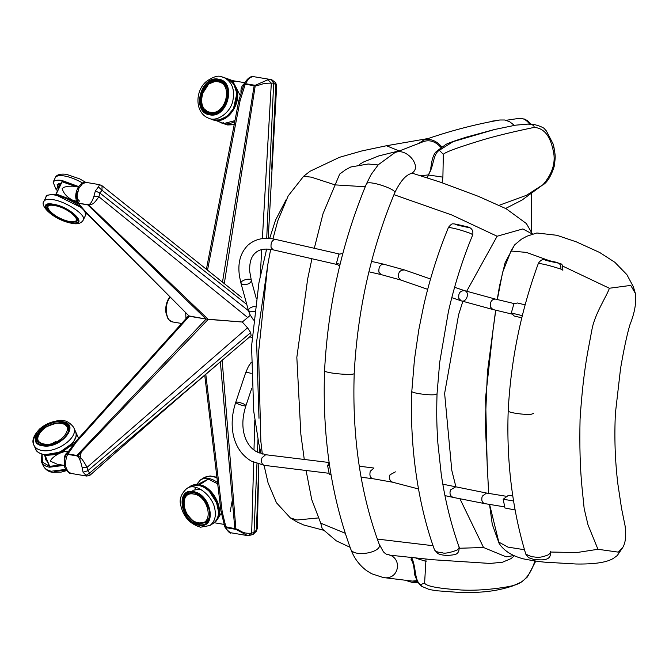 <?xml version="1.0" encoding="UTF-8"?>
<svg xmlns="http://www.w3.org/2000/svg" width="669" height="669" viewBox="0 0 669 669"><rect width="100%" height="100%" fill="white"/><g stroke="black" fill="none" stroke-linecap="round" stroke-linejoin="round"><path stroke-width="1" d="M185.706 313.159L185.982 318.653M77.504 191.451L76.55 195.181M76.985 198.568L79.611 201.202M243.483 85.741L241.852 90.917L243.483 85.741M222.484 282.184L254.145 85.716L255.165 85.841C260.007 85.674 261.186 82.906 271.313 83.165L273.654 83.081L266.722 238.34M266.245 249.06L266.17 250.858M271.321 83.224L262.373 238.616M261.738 249.621L260.199 276.322M254.32 85.172L245.431 83.684L245.255 84.219L254.145 85.716L254.32 85.172L255.307 85.281L224.299 283.631M86.552 182.47L99.522 184.652L102.014 185.739L241.392 297.279M255.307 85.281L267.926 79.762L270.535 79.402L271.371 79.628L273.654 83.081L275.837 84.888L275.779 82.856L276.648 86.025L268.219 238.373M267.926 79.762L271.313 83.165M271.371 79.628L253.133 76.584L250.348 77.445L248.508 78.883L245.431 83.684L244.152 83.684C247.614 78.122 250.934 75.781 254.111 76.642M275.854 84.838L276.648 86.025M245.255 84.219L244.67 84.461L245.255 84.219L240.129 100.467L207.515 270.209M206.395 269.314L238.825 100.492L244.152 83.684M239.469 100.944L240.129 100.467M275.837 84.888L271.647 169.123M256.403 530.116L258.819 464.244L257.348 528.184L256.411 530.157L254.036 532.482L256.963 463.659M257.448 452.236L257.991 439.416M259.238 453.064L259.472 446.7M257.348 528.184L256.453 531.136L253.033 534.481L254.036 532.482L251.678 533.118L248.023 535.702L230.471 532.7L227.276 530.116L226.063 527.665L235.923 529.38L247.789 535.668M256.453 531.136L256.411 530.157M251.661 533.168C241.484 534.079 240.614 529.881 235.823 528.861L234.811 528.661L220.36 361.862M205.793 374.347L222.175 511.701L226.063 527.665L224.725 526.536L225.428 525.474M224.809 526.72L224.859 526.98C228.213 531.905 230.328 533.87 231.206 532.884M234.944 529.162L234.811 528.661L224.725 526.536L220.912 510.848L204.747 375.25M222.175 511.701L220.929 510.915M251.678 533.118L253.651 462.312M253.986 450.053L254.822 420.065M235.923 529.38L222.15 360.34M249.662 336.883L251.444 337.243M99.522 184.652L98.418 186.969L102.048 190.28L246.786 304.462M102.048 190.28L99.848 193.007L248.508 310.734M98.418 186.969L95.358 190.949L93.903 196.36C92.23 201.494 90.407 204.262 88.442 204.655L87.756 204.881L206.144 319.071L242.287 322.023L250.273 315.333M95.358 190.949L99.848 193.007L98.92 196.786L93.903 196.36M102.014 185.739L102.023 190.239M98.878 196.77C92.464 205.977 92.422 203.61 88.734 205.023L78.875 203.393L87.497 204.538M86.527 182.47L82.713 183.465L78.942 188.206L77.136 195.097L77.612 200.6L78.616 203.042L77.345 202.197C72.369 194.637 79.728 180.63 86.527 182.47M188.507 315.835L206.144 319.071L189.285 316.236L86.268 212.474L77.512 202.431M86.268 212.474L85.147 211.864L77.345 202.197M98.92 196.786L247.965 317.758M88.442 204.655L208.226 319.372L206.144 319.071L76.818 455.43L76.525 455.857L77.462 456.066C79.335 457.855 80.874 461.593 82.07 467.271L87.062 467.313C81.484 457.563 81.309 458.24 77.796 455.631L67.937 453.933L67.644 454.36L76.525 455.857M76.233 442.184L67.937 453.933L66.398 454.418L74.844 442.477L76.233 442.184L189.285 316.236L85.256 211.981M90.123 475.124L86.778 476.077L83.081 472.247L87.723 470.759L250.708 332.602L251.092 335.662L242.964 342.578C192.806 385.244 141.853 429.423 90.123 475.124L89.705 472.991L87.723 470.759L87.062 467.313M89.705 472.991L242.964 342.578M83.081 472.247L82.07 467.271M85.824 475.492L89.671 473.033M86.778 476.077L71.014 473.426L67.845 471.428L65.846 467.046L65.437 462.973L66.407 457.186L67.644 454.36L66.273 454.652M87.104 467.296L247.53 327.81L250.708 332.602M77.462 456.066L208.226 319.372L242.287 322.023L247.53 327.81M64.45 465.44L57.225 464.227L50.275 461.117C51.889 457.922 55.519 455.096 61.155 452.62L65.696 451.274L68.455 451.508M61.782 464.997L49.69 466.293L44.823 454.803M75.848 432.233L76.509 435.352L72.235 444.718L61.155 452.62L56.079 454.494L44.806 455.547L44.639 455.02M47.499 461.903L45.576 459.553L45.074 456.551M45.827 458.215L46.746 460.239M217.701 483.863L208.419 479.113L199.513 484.749C212.951 486.547 224.583 509.469 217.325 519.52L214.005 522.89L216.321 520.975L221.422 512.956M214.005 522.89L213.587 523.141M190.448 492.61L187.797 494.282C183.682 497.703 182.62 502.561 184.619 508.875M192.814 490.31L199.295 489.181L201.168 489.649M199.119 523.116L205.341 522.029L207.992 520.357M78.323 187.061L72.77 186.166L67.786 186.266L63.814 187.295L62.175 188.583C63.455 193.174 66.791 196.962 72.185 199.964L76.96 201.436M78.892 204.179L72.185 199.964L56.229 194.035L62.108 181.767L76.141 186.693M85.64 214.916L86.192 212.926M56.673 194.963L56.02 194.286L61.908 182.018M61.155 183.206L57.091 184.761L58.412 188.909M58.588 188.541L57.693 185.054L60.979 183.565M234.961 120.629L223.939 123.514L223.571 122.778L223.939 123.514L215.426 120.353L215.05 119.617L215.426 120.353C228.815 123.129 242.387 101.554 236.182 87.689L232.394 80.615L244.62 82.672M232.628 80.656L227.636 78.8L233.949 83.633L240.33 95.717M222.886 82.446L221.932 82.404M210.501 113.178L211.253 113.772M534.84 561.082L534.673 561.659C530.433 574.914 523.584 582.783 514.118 585.275C509.326 586.905 483.394 591.229 461.51 590.016C438.446 588.553 426.145 586.236 424.606 583.092L425.986 559.175M410.925 559.836L411.661 560.371L411.075 557.745M411.452 557.202C416.427 567.161 414.128 579.814 420.383 584.706L424.606 583.092M411.661 560.371C413.392 563.365 414.287 567.864 414.354 573.868C416.754 580.725 419.262 584.907 421.888 586.42L420.383 584.706M535.534 561.157L534.673 561.659M416.085 558.255L426.111 561.383M535.727 561.182L527.448 576.912L521.628 581.963L514.118 585.275M442.1 182.754L442.895 177.134L443.33 154.338C445.094 152.181 457.696 147.531 481.136 140.381C503.372 133.608 529.346 128.49 534.113 127.411C543.437 128.03 549.642 135.063 552.711 148.51C556.34 160.961 553.104 173.02 542.994 184.694L526.486 195.306L499.133 205.308M542.994 184.694L522.037 200.056L505.622 208.469M431.906 166.89L427.265 177.77M420.726 175.704L428.143 174.952C433.872 167.526 432.709 154.146 439.349 150.282L443.33 154.338M542.793 185.037C547.468 182.135 551.315 175.755 554.333 165.912C555.513 155.409 555.596 157.6 553.94 147.138L553.02 143.768L546.406 130.957L544.859 129.334C544.992 127.695 533.72 123.355 528.267 124.074L515.632 125.162L494.692 129.477L453.064 141.661L439.349 150.282M553.94 147.138L552.711 148.51M428.143 174.952L442.895 177.134M527.448 124.083C532.131 124.208 534.355 125.32 534.113 127.411M490.36 121.766L489.39 121.959M264.054 465.323L268.093 482.985L276.473 502.779L290.296 517.856L296.944 520.005L317.992 517.973M272.927 238.875L277.811 220.753L288.172 195.925L303.592 176.29L311.328 177.16L335.437 185.004M306.076 470.483L311.729 499.567L320.744 523.175L322.232 528.845L336.29 540.845L350.104 547.317M378.11 164.959L368.218 164.005L350.832 166.974L345.656 169.709L339.693 174.065L323.043 213.628L314.313 248.283M311.93 258.736L307.648 279.065L296.835 357.371L300.866 434.365L304.27 459.461M513.842 555.546L506.207 556.859L483.528 547.501L459.946 498.823M466.636 291.341L497.117 236.241L522.849 228.932L532.315 234.008M455.949 487.032L451.801 470.399L444.626 393.439L458.6 314.739L462.831 301.376M335.512 184.912L365.241 186.751M393.949 194.671L451.884 215.017L497.117 236.241M320.744 523.175L345.254 533.26M377.316 539.072L433.06 545.712M459.335 548.262L483.528 547.501M489.583 504.409L499.158 543.471L492.267 524.371L489.532 504.401M497.226 299.52L499.526 285.939L505.078 262.75L514.586 244.921L511.024 251.009L502.628 272.241L497.343 299.545M495.788 310.199L493.145 329.198L485.594 397.62L487.199 465.549L488.704 493.404M622.688 547.568L618.332 552.134L597.952 549.282L588.001 524.856L584.154 508.54L581.971 486.94C580.107 468.216 579.471 445.646 580.065 419.229C581.779 392.711 584.397 369.99 587.909 351.049L591.981 329.407C594.85 313.585 607.41 295.021 609.35 288.247L630.75 285.412L635.391 293.465C636.528 302.421 634.714 312.833 629.939 324.716C626.987 334.609 623.859 349.226 620.548 368.577L615.43 413.024C614.234 436.815 615.037 460.397 617.83 483.771L621.551 508.457L625.08 525.809C626.335 535.877 625.523 543.161 622.655 547.652L617.303 555.513L613.749 558.138C607.285 562.37 594.674 564.327 575.917 564L552.594 562.629C545.503 562.554 535.836 561.316 523.593 558.908C512.103 555.981 503.958 550.838 499.158 543.471M511.024 251.009L526.386 252.414L549.274 260.659M562.713 266.111L609.35 288.247M498.33 541.848L507.963 547.117L524.479 549.734M550.587 552.034L576.737 552.569L597.952 549.282M331.071 474.906L329.307 474.338L327.601 465.582L329.181 462.873M515.113 509.962L504.961 508.005L503.18 499.25L508.49 495.294L512.789 496.005M342.846 253.451L338.915 254.262L336.423 263.394L339.559 266.438M429.657 282.092L428.269 287.168M525.132 304.847L517.338 302.973L513.876 303.893L511.317 313L514.235 316.011L521.787 317.825M514.26 303.609L495.236 299.043C491.447 299.461 489.867 302.145 490.502 307.088L492.852 309.496L461.259 300.849C466.527 302.998 470.156 292.144 464.679 290.689L464.679 290.689C460.113 290.647 458.173 293.223 458.842 298.424L461.259 300.849L451.792 297.663M503.665 506.726L484.632 503.598C481.998 502.561 481.203 500.094 482.24 496.197L486.555 493.045L442.828 484.189M417.13 580.65L412.213 581.085M417.841 581.796L412.188 582.423L406.016 580.5M441.665 146.762C436.029 140.431 430 138.224 423.577 140.13C448.882 131.208 474.321 124.493 499.877 119.985L504.735 120.002L509.669 121.716L514.319 125.371M440.829 147.339C435.611 141.636 430.016 139.654 424.029 141.393L394.76 152.724L378.294 164.75L371.186 174.433L366.428 183.891C341.943 242.998 327.986 305.24 324.574 370.593L324.574 370.593C322.257 435.837 330.971 495.294 350.715 548.981L350.715 548.981C353.792 557.653 359.01 564.828 366.378 570.498L371.596 573.726L383.203 577.531C399.477 580.742 403.298 556.549 386.941 554.384L386.715 554.342C387.878 555.211 383.947 552.845 383.17 551.423L379.114 544.006C383.37 552.326 353.182 557.979 350.715 548.981M423.577 140.13L419.296 143.091M533.461 413.484L531.119 414.295C524.814 415.031 507.528 412.589 508.197 410.875L508.197 410.875C510.848 360.148 520.925 310.926 538.42 263.218C541.405 264.046 543.997 263.678 560.839 269.08L562.872 270.226C562.437 262.223 562.094 264.748 556.265 262.273L543.972 259.697C542.216 259.279 540.36 260.45 538.42 263.218M525.792 554.166L528.552 557.687L533.854 559.468C540.703 560.087 544.909 559.978 546.473 559.133C549.609 558.08 550.955 555.605 550.503 551.724L550.503 551.724C551.206 551.992 550.487 553.029 548.363 554.827C537.617 559.025 536.187 556.616 532.031 556.876L525.792 554.166C512.27 509.268 506.408 461.501 508.197 410.875M472.749 234.777L470.742 233.456C454.092 227.594 451.408 228.129 448.514 227.268C450.806 224.516 452.303 223.413 452.988 223.956C453.047 223.513 457.621 224.433 466.719 226.707C471.444 227.519 473.451 230.211 472.749 234.777L472.749 234.777C462.538 259.522 454.418 285.161 448.397 311.704L439.7 362.272L437.033 393.899L434.666 394.71C428.344 395.438 411.142 392.996 411.811 391.281L411.811 391.281C409.654 444.049 417.305 502.26 434.524 549.935L434.516 549.918C435.636 551.557 438.187 552.477 442.167 552.703C444.249 553.781 449.167 552.945 456.91 550.211C459.076 548.212 459.779 547.091 459.018 546.841L459.018 546.841C459.419 551.114 458.081 553.681 455.02 554.526C448.146 555.88 442.46 555.579 437.952 553.623L434.524 549.935M394.777 152.724C406.785 146.561 424.221 168.68 410.348 173.798L410.348 173.798C405.054 175.763 399.845 182.127 394.677 192.915L394.677 192.915C371.044 249.938 357.555 310.073 354.219 373.319L354.219 373.319C355.289 375.928 323.729 373.227 324.574 370.601M506.082 120.295L518.734 118.421C522.506 117.744 526.177 119.642 529.739 124.125M181.65 323.478L173.137 322.04C165.653 321.705 163.863 305.173 169.976 297.312M271.806 79.745L275.779 82.856M68.129 451.968C65.119 453.691 63.823 457.002 64.241 461.903M36.87 433.545C33.55 437.551 32.572 441.456 33.927 445.253L35.741 449.25C37.272 452.135 39.964 453.875 43.819 454.468C57.986 457.42 81.225 441.297 75.396 431.237L73.573 427.24C68.907 421.211 63.254 419.12 56.622 420.952C50.234 422.072 44.639 424.681 39.839 428.779C33.458 435.444 31.485 440.938 33.927 445.245C35.457 448.138 38.15 449.877 41.996 450.471C56.171 453.415 79.41 437.3 73.573 427.24M42.674 445.78C60.436 449.518 81.417 424.121 62.56 421.704C44.79 417.966 23.816 443.363 42.674 445.78M43.033 445.345C60.151 448.949 80.372 424.472 62.2 422.147C45.074 418.543 24.862 443.012 43.033 445.345M45.3 454.661L59.85 452.177L72.06 443.48L73.18 442M69.133 427.407L68.414 427.207C64.375 415.307 31.017 430.092 37.288 441.314L43.376 445.186C44.756 445.746 52.926 446.181 62.485 439.491C68.539 433.269 70.513 429.164 68.397 427.182M43.987 444.969C54.666 447.193 72.185 435.042 67.786 427.458C64.65 423.569 60.912 422.156 56.564 423.218C46.245 426.178 40.483 429.431 39.287 432.977C37.74 434.248 37.28 436.932 37.899 441.03L43.987 444.969M44.121 444.032C59.298 447.226 77.228 425.526 61.113 423.46C45.935 420.266 28.006 441.966 44.121 444.032M66.574 470.625L60.879 472.18L52.675 472.322C48.686 471.888 45.576 469.772 43.343 465.992C44.882 468.877 47.574 470.616 51.421 471.21L65.779 469.404M43.343 465.992L41.528 461.995C43.067 464.88 45.751 466.619 49.606 467.213L64.04 465.373M54.365 471.52L66.206 470.106M79.862 459.996L81.183 452.093M50.635 466.402L62.117 465.055M78.056 454.376L78.516 453.741M42.097 454.243L42.431 462.162L49.514 466.234M222.384 516.903L224.073 523.877M209.865 525.516L213.177 523.417C217.768 519.888 219.482 514.695 218.32 507.838C216.505 493.396 198.367 479.522 189.896 486.614L186.584 488.704C181.065 493.965 179.1 499.434 180.689 505.095C183.247 516.66 189.862 524.028 200.533 527.205L209.865 525.516C214.456 521.979 216.171 516.786 215.008 509.929C213.194 495.486 195.055 481.621 186.584 488.704M199.019 525.207C217.484 529.212 211.446 493.781 193.291 491.631C174.818 487.626 180.864 523.058 199.019 525.207M198.919 524.596C216.714 528.451 210.886 494.316 193.391 492.242C175.596 488.387 181.424 522.522 198.919 524.596M217.4 504.108L209.154 491.071M199.228 523.727L205.701 522.598C210.476 519.253 211.128 513.248 207.658 504.593C201.645 493.873 194.52 492.518 193.692 492.635L187.437 493.714C177.001 499.417 186.927 522.238 199.228 523.727M205.341 522.029C218.437 514.737 198.86 485.727 187.797 494.282C182.913 498.706 182.185 504.568 185.597 511.869C190.958 519.771 195.398 523.534 198.902 523.166L205.341 522.029M198.601 522.765C214.381 526.185 209.221 495.913 193.709 494.073C177.921 490.653 183.089 520.925 198.601 522.765M230.22 511.501L232.335 500.011M217.007 478.059C212.173 475.642 207.758 475.575 203.769 477.842L200.457 479.932L196.276 484.925M217.542 482.55C211.195 477.934 205.5 477.064 200.457 479.932L196.218 484.916M207.934 479.297L196.669 484.933M76.216 199.211L76.659 191.025M83.232 220.118C82.747 220.987 80.071 225.177 72.101 223.362C53.403 219.967 39.429 205.492 43.962 201.285C45.249 199.37 48.243 198.827 52.951 199.646C66.097 201.528 87.012 215.276 83.232 220.118L85.423 215.552L85.682 213.62L85.038 211.722M43.962 201.285L46.153 196.719C47.44 194.804 50.434 194.261 55.142 195.08C68.288 196.962 89.203 210.71 85.423 215.552M53.219 204.204C71.039 206.771 90.047 226.498 71.24 222.902C53.42 220.344 34.412 200.608 53.219 204.204M53.545 204.538C70.713 207.014 89.036 226.03 70.914 222.568C53.746 220.093 35.424 201.085 53.545 204.538M55.744 194.855L81.869 207.833M84.495 211.053L85.088 212.341M49.029 210.451L47.098 205.592C46.788 204.614 48.996 204.296 53.712 204.63C59.967 205.826 66.181 208.569 72.344 212.851L76.784 216.999L77.905 220.369L72.913 221.899M76.007 216.07L77.303 220.084L77.88 218.888M77.303 220.084C77.838 221.447 75.446 221.974 70.153 221.648C60.076 220.101 44.639 210.058 47.7 205.885L52.976 204.455M54.532 205.559C69.76 207.758 86 224.617 69.927 221.548C54.699 219.357 38.459 202.49 54.532 205.559M57.526 190.757L55.979 189.268L53.135 182.16C54.415 180.254 57.417 179.71 62.117 180.53L78.641 186.567M53.135 182.16L55.326 177.594C56.606 175.688 59.6 175.144 64.308 175.964C69.693 176.859 75.806 179.208 82.647 183.013M57.559 190.698L56.229 189.419L62.175 181.441L77.495 186.919M241.108 93.275C240.497 89.261 241.509 86.075 244.143 83.709M245.105 84.185L246.1 83.792M221.272 76.692L223.68 77.336C231.942 81.618 235.011 89.362 232.879 100.567C230.847 112.509 216.564 122.502 208.536 118.17L211.688 119.341C219.733 123.673 234.016 113.68 236.048 101.747C238.181 90.541 235.112 82.797 226.85 78.507L229.216 79.661L233.958 84.419L236.868 93.476L233.414 108.821L226.933 116.381L219.323 119.902L214.172 120.002L211.688 119.341M218.495 79.193C237.043 81.292 227.811 118.89 209.74 114.825C191.192 112.727 200.424 75.137 218.495 79.193M218.337 79.845C236.207 81.869 227.318 118.087 209.899 114.182C192.02 112.158 200.917 75.931 218.337 79.845M218.571 80.64L220.461 81.141C237.286 86.652 223.622 120.035 208.586 113.186C193.082 108.219 203.276 77.136 218.571 80.64M218.412 81.284L220.226 81.769C236.391 87.062 223.27 119.141 208.812 112.551C193.926 107.784 203.719 77.922 218.412 81.284M217.86 81.785C233.707 83.583 225.821 115.704 210.375 112.241C194.528 110.444 202.414 78.323 217.86 81.785M234.786 121.524C230.002 124.091 225.679 124.618 221.815 123.096L219.131 121.741M231.959 81.434L234.543 81.618M234.242 124.367L224.985 124.275M428.302 138.491L386.473 145.742L399.033 150.885M327.601 465.582L329.616 465.833M503.18 499.25L513.558 500.956M336.423 263.394L340.095 264.238M511.317 313L522.322 315.651M255.123 306.352C250.8 307.029 248.575 308.426 248.45 310.541L250.449 311.829L254.463 311.486M253.492 320.05L249.704 314.112L248.45 310.541L241.016 283.397L243.014 284.685C247.898 284.668 250.674 283.288 251.36 280.562L251.36 280.562C250.858 277.359 239.811 280.386 241.016 283.397L239.569 276.715C237.436 263.419 240.255 252.882 248.023 245.105C255.458 238.774 264.648 236.876 275.603 239.41L275.595 239.41C272.132 239.895 270.627 242.596 271.087 247.513L273.186 249.855L336.85 264.447M371.554 261.403L383.446 264.13C379.992 264.615 378.495 267.324 378.955 272.233L381.054 274.583L401.116 280.119L427.692 289.351M383.446 264.13L404.636 269.992C399.903 269.866 397.904 272.425 398.632 277.677L401.116 280.119M328.195 473.2L264.339 465.356L251.318 461.108C241.977 455.556 235.99 446.951 233.364 435.276C231.165 424.74 231.976 413.726 235.781 402.236L237.888 402.102C242.446 403.173 245.13 404.352 245.949 405.64C245.832 407.02 234.986 403.34 235.781 402.236L245.69 372.625L247.798 372.491L251.226 373.394M264.339 465.356C261.813 464.453 261.002 461.978 261.897 457.939L265.643 454.719L255.742 451.266C249.487 447.352 245.439 440.846 243.583 431.731C242.119 423.661 242.906 414.964 245.949 405.64L251.778 388.204M265.643 454.719L329.131 462.513M418.51 488.98L392.703 482.232L372.692 478.67C370.174 477.758 369.363 475.291 370.266 471.252L373.996 468.032L359.27 466.218M392.703 482.232C389.734 480.952 388.848 478.469 390.027 474.781L395.412 471.854M484.632 503.598L453.264 497.418C450.27 496.239 449.342 493.747 450.48 489.942L455.53 486.94M258.987 418.276L256.595 341.926L267.851 264.255M558.222 263.084C558.573 262.733 554.2 261.654 545.118 259.848C544.825 260.208 549.199 261.286 558.222 263.084C560.304 263.921 561.182 265.919 560.839 269.08M468.166 227.46C458.993 225.587 454.694 224.466 455.288 224.107C464.386 225.971 468.685 227.084 468.166 227.46M394.677 192.915C397.445 189.36 367.457 179.468 366.428 183.891M169.709 297.036L169.458 297.371C166.364 301.878 165.21 307.104 165.996 313.059L167.509 317.574C168.061 319.381 169.943 320.869 173.137 322.04M253.033 534.481L248.157 535.727M71.014 473.426C69.526 474.589 63.639 467.639 64.408 465.172C64.073 460.657 64.65 457.203 66.147 454.82M74.844 442.477L188.441 315.91M44.547 455.388L49.422 466.134M75.848 432.241L78.599 438.295M35.741 449.25C36.101 451.391 38.877 453.206 44.062 454.694C46.738 455.522 56.564 455.489 67.402 448.029C74.928 441.757 77.587 436.163 75.396 431.237M68.865 429.833L67.786 427.458M38.978 443.413L37.899 441.03M55.836 441.465L49.924 444.902M41.846 454.159L41.528 461.995M47.307 461.752L46.186 459.277M214.247 522.74L224.207 524.421M208.143 479.155L199.245 484.791M213.177 523.417C212.558 523.71 217.366 522.272 218.755 512.805L216.037 500.144C213.235 494.5 209.38 490.235 204.455 487.358L198.358 485.117L189.896 486.614M216.907 477.248L210.091 475.943L203.769 477.842M195.365 487.366L194.988 489.357M61.816 181.809L55.937 194.085M86.518 213.26L85.966 214.406M81.526 207.415L70.446 199.972L55.577 194.763C48.394 194.604 45.258 195.256 46.153 196.719M47.7 205.885L48.277 204.689M85.808 182.386L79.661 178.857L66.507 174.358C55.795 172.953 55.402 177.937 55.326 177.594M57.693 185.054L58.362 183.649M215.334 120.328L223.847 123.489M208.519 118.162C194.754 112.844 194.905 91.101 206.219 81.568C212.876 76.918 217.818 75.271 221.029 76.626L226.841 78.507M220.461 81.141L223.17 82.655L227.084 88.141L227.577 99.163C221.69 114.959 213.503 114.524 208.569 113.178M223.63 83.031L218.362 81.275L215.711 81.166L208.661 84.026L201.737 94.923L201.545 103.461L203.669 108.462L208.803 112.551L212.207 113.814M219.106 121.733L227.627 124.978L234.183 124.635M513.842 585.567C500.479 590.033 486.12 593.152 459.461 592.441L436.64 590.752L429.322 589.531L421.888 586.42M399.334 150.826L378.871 155.894L363.56 161.99L359.345 164.524M528.259 124.074L515.632 125.162L494.132 129.602L466.569 137.078C455.388 140.557 448.464 143.015 445.813 144.462L436.422 151.453C431.196 156.22 431.254 168.864 430.577 168.145L431.898 166.949M531.521 231.767L531.537 193.918M497.477 120.42L491.748 121.198M262.332 454.092L260.86 441.473L258.552 352.463L267.692 265.175L270.652 249.37M386.473 145.742L361.979 150.901L339.518 157.299L310.015 171.272L303.592 176.29M290.296 517.856L296.71 521.778L303.676 524.973L323.336 530.174M412.02 173.104L440.536 182.211L478.603 196.435L506.19 208.761L526.352 223.53L532.432 233.974M514.377 555.788L510.991 558.64L502.436 562.244L490.017 563.44L432.943 559.744L389.692 555.145M488.646 493.388L485.268 423.945L487.408 372.248L495.662 310.165M514.586 244.921L521.394 239.209L526.896 236.224L536.806 232.988L556.842 235.279L576.402 241.885L599.717 252.506L614.861 262.298L626.861 274.625L633.317 286.675L635.391 293.465M256.252 298.449L251.36 280.562L249.746 271.631C249.294 262.708 251.176 256.461 255.391 252.89C259.263 249.253 265.192 248.241 273.186 249.855M368.928 271.798L381.054 274.583M275.595 239.41L339.242 253.994M404.636 269.992L430.535 278.99M454.594 287.294L464.679 290.689L495.236 299.043M492.852 309.496L511.777 314.037M245.69 372.625L248.442 366.42L251.159 362.431M372.692 478.67L361.093 477.248M453.264 497.418L444.944 495.62M505.43 496.147L486.505 493.036M417.657 581.52L412.305 581.093M412.188 582.423L418.618 582.925M264.188 466.084L263.979 465.315M261.044 453.716L258.744 443.229L253.702 411.084L251.569 346.132L258.928 282.811L266.647 249.06M269.649 238.465L275.536 220.101L286.382 199.27M437.033 393.899C436.347 416.737 436.89 427.742 437.886 443.263L441.214 473.986C444.952 499.659 450.889 523.944 459.018 546.841M448.514 227.268C438.078 252.639 429.766 278.898 423.594 306.051L418.802 329.784L414.462 359.437L411.811 391.281M354.219 373.319C352.078 436.372 360.374 493.27 379.114 544.006M412.397 581.093L383.203 577.531M518.734 118.421L524.362 119.04L527.415 120.604L531.077 124.2"/></g></svg>
